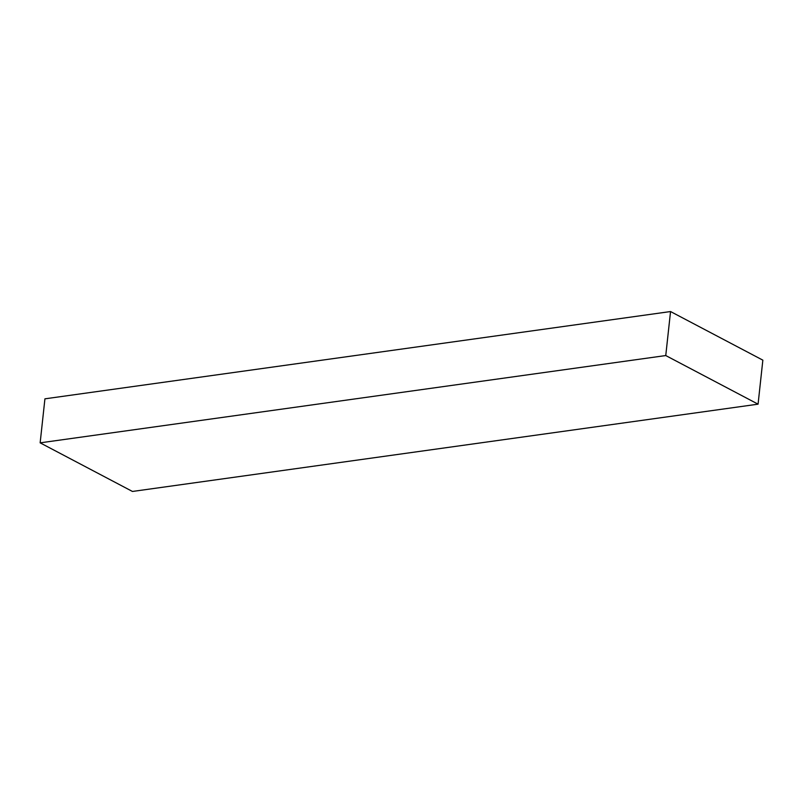 <?xml version="1.0" encoding="UTF-8"?>
<svg xmlns="http://www.w3.org/2000/svg" width="803" height="803" viewBox="0 0 803 803"><rect width="100%" height="100%" fill="white"/><g stroke="black" fill="none" stroke-linecap="round" stroke-linejoin="round"><path stroke-width="1.2" d="M40.15 442.844L132.455 491.456L758.072 404.17L665.757 355.548L40.15 442.844L44.928 398.83L670.545 311.544L665.757 355.548M670.545 311.544L762.85 360.156L758.072 404.17"/></g></svg>

